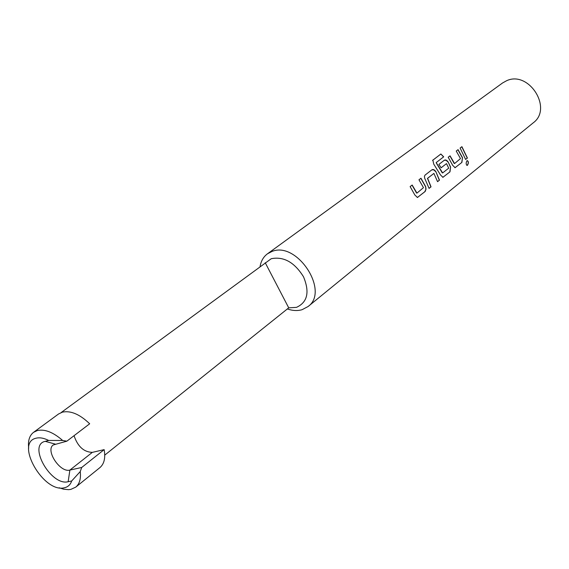 <?xml version="1.0" encoding="UTF-8"?>
<svg xmlns="http://www.w3.org/2000/svg" width="569" height="569" viewBox="0 0 569 569"><rect width="100%" height="100%" fill="white"/><g stroke="black" fill="none" stroke-linecap="round" stroke-linejoin="round"><path stroke-width="0.85" d="M466.872 165.415L467.277 165.245C468.529 163.317 468.536 161.76 467.298 160.579M466.964 160.735C465.883 162.826 465.919 164.398 467.064 165.451L467.441 165.273C468.749 163.083 468.685 161.518 467.27 160.579L466.964 160.735M287.352 308.953C292.63 310.759 297.537 311.008 302.068 309.7L308.049 306.549L533.245 122.819C553.082 108.523 528.857 70.179 506.566 80.748L502.555 82.974L267.437 253.824C263.475 256.783 261.022 261.007 260.083 266.498M308.049 306.549C329.949 291.264 296.911 240.758 271.882 251.505L267.437 253.824M104.753 455.122L288.725 307.85L296.513 307.352C307.516 302.267 309.849 292.075 303.505 276.776C294.479 262.281 283.732 256.263 271.249 258.717L61.146 412.561M48.699 440.463C43.941 438.066 39.759 437.305 36.153 438.187C14.538 442.632 43.635 493.351 64.368 487.775C67.988 486.979 70.428 484.717 71.687 480.976L68.159 481.715C51.167 486.367 27.44 444.88 45.221 441.338L48.699 440.463L62.654 440.477C53.287 432.262 44.866 428.948 37.383 430.527L33.557 432.326C29.439 435.555 27.817 440.84 28.692 448.18M59.19 487.782L63.636 489.191L68.586 489.667L70.833 489.39L75.762 487.121C79.575 483.899 81.068 478.721 80.236 471.573L71.687 480.976M62.654 440.477L66.858 441.174L89.674 423.777C79.802 414.289 70.705 410.413 62.405 412.148L58.557 413.983L33.557 432.326M75.762 487.121L99.881 467.633C104.212 463.913 105.635 457.91 104.148 449.631L92.327 452.369C83.828 452.078 77.733 446.523 74.048 435.69M66.858 441.174L53.28 444.944C45.093 450.214 60.15 472.974 69.88 470.086L81.708 467.476L104.148 449.631M81.708 467.476L80.236 471.573M423.464 187.663L416.949 193.111L412.169 185.025L410.128 186.604L414.886 195.067L417.461 197.436L425.199 191.426L426.039 189.121L425.655 186.604L420.968 178.246L418.969 179.783L423.464 187.663M425.064 175.081L424.431 176.312L424.652 178.147L429.069 188.389L431.032 186.838L427.611 178.317L433.912 173.41L437.554 181.675L439.474 180.153L435.833 171.575C434.488 169.704 433.187 169.107 431.914 169.804L425.064 175.081M432.86 160.074L433.742 164.107L440.484 174.946L442.931 177.279L449.987 171.838L450.591 167.002L448.159 162.001C446.836 160.152 445.563 159.562 444.325 160.23L438.898 164.413L441.139 167.798L446.501 163.623L448.713 168.161L442.625 172.94L436.181 162.585L443.685 156.831L440.854 154L432.54 160.422M460.492 158.587L454.567 163.559L450.051 155.821L448.194 157.25L452.696 165.351L455.079 167.67L461.907 162.393L462.49 157.649L458.052 149.647L456.238 151.048L460.492 158.587M465.627 159.455L467.412 158.04L461.907 146.674L460.108 148.061L465.627 159.455M288.725 307.85L265.225 262.722M465.598 159.363L467.412 158.04M467.249 158.054L461.786 146.766M454.19 163.452L449.923 155.913M454.844 167.706L455.534 167.442M455.371 167.457L461.907 162.393M461.751 162.407L462.49 157.649M462.334 157.684L457.931 149.739M443.564 156.923L440.854 154M440.755 154.128L432.767 160.202M442.689 177.315L443.407 177.037M443.244 177.051L449.987 171.838M449.823 171.852L450.591 167.002M450.435 167.037L448.159 162.001M448.016 162.073L446.124 160.28L444.268 160.28M441.117 167.77L446.501 163.623M442.241 172.834L436.238 162.876M429.04 188.296L431.032 186.838M430.861 186.852L427.618 178.652M427.468 178.723L427.611 178.317M427.468 178.382L433.912 173.41M437.533 181.575L439.474 180.153M439.311 180.167L435.833 171.575M435.698 171.646L433.763 169.832L431.857 169.847M416.551 193.005L412.048 185.124M417.184 197.471L417.98 197.166M417.817 197.18L424.986 191.625M424.823 191.632L425.825 189.562L425.655 186.604M425.491 186.639L420.847 178.339M92.327 452.369L69.88 470.086L68.159 481.715M55.136 444.069L45.221 441.338"/></g></svg>
